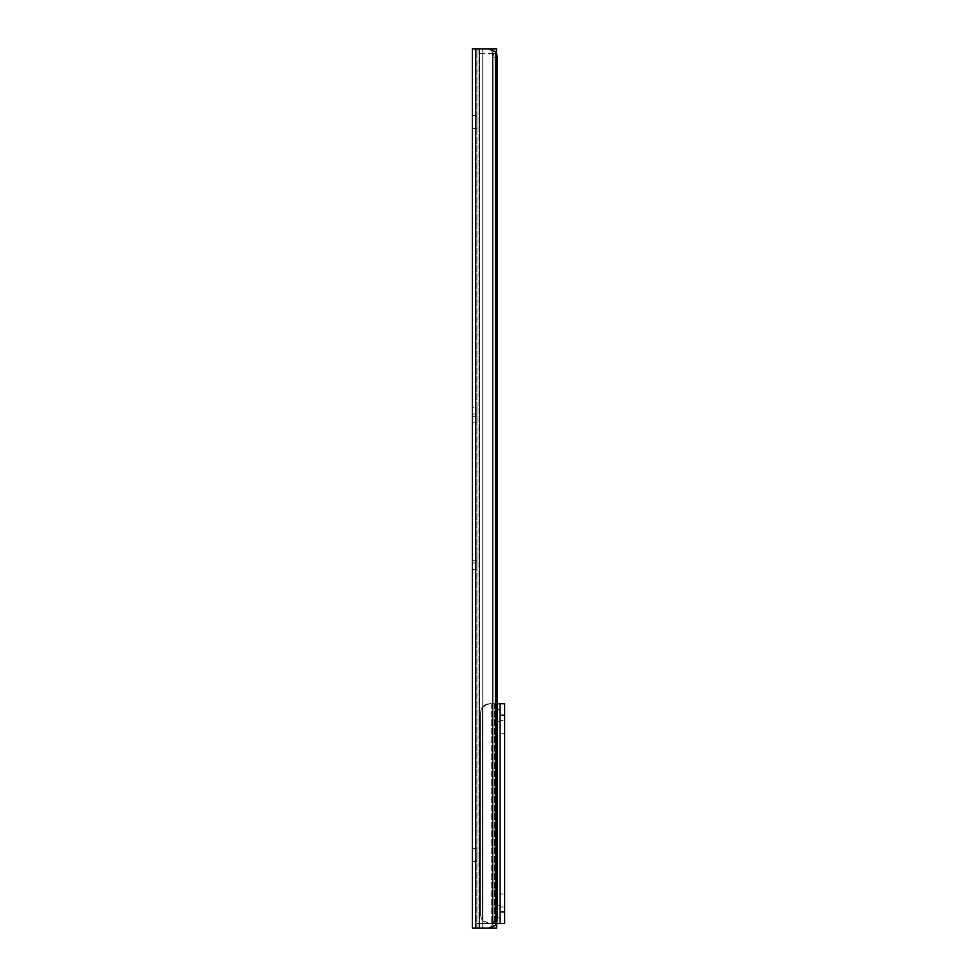 <?xml version="1.0" encoding="UTF-8"?>
<svg xmlns="http://www.w3.org/2000/svg" width="977" height="977" viewBox="0 0 977 977"><rect width="100%" height="100%" fill="white"/><g stroke="black" fill="none" stroke-linecap="round" stroke-linejoin="round"><path stroke-width="0.73" stroke-dasharray="4.88 3.66" d="M476.959 407.58L476.959 422.87L476.959 407.58L472.343 407.58L472.343 414.077L472.343 407.58M476.959 554.13L476.959 569.42L476.959 554.13L472.343 554.13L472.343 560.627L472.343 554.13M496.45 53.466L490.808 53.466L496.572 53.466L496.572 48.85L476.959 48.85L476.959 53.466L490.808 53.466L476.959 53.466L476.959 48.85L476.959 928.15L496.572 928.15L496.572 923.534L476.959 923.534L476.959 928.15L476.959 48.85L489.526 48.85L495.754 51.989A8.659 6.118 90 0 1 497.159 57.509L497.159 919.491A8.659 6.118 90 0 1 495.754 925.011L489.526 928.15L484.055 928.15C487.633 928.565 490.442 927.515 492.493 925.011A8.659 6.118 -90 0 0 493.886 919.491A8.659 6.118 -90 0 1 492.493 925.011C490.454 927.515 487.645 928.553 484.055 928.15L476.959 928.15L476.959 923.534L496.572 923.534M482.785 48.85L478.986 48.85L484.055 48.85L482.785 48.85L482.785 928.15L482.785 48.85M492.493 51.989C490.454 49.485 487.645 48.447 484.055 48.85C487.633 48.435 490.442 49.485 492.493 51.989A8.659 6.118 -90 0 1 493.886 57.509L493.886 919.491L497.159 919.491L493.886 919.491L493.886 57.509A8.659 6.118 -90 0 0 492.493 51.989L492.493 925.011L492.493 51.989M475.726 928.15L479.512 928.15L479.512 48.85L475.726 48.85L475.726 928.15L472.343 928.15L472.343 48.85L475.726 48.85M472.343 861.36L472.343 848.39L472.343 861.36L476.959 861.36L476.959 848.39L476.959 861.36L472.343 861.36M472.343 416.373L472.343 422.87L472.343 414.077L472.343 416.373L476.959 416.373L472.343 416.373M472.343 562.923L472.343 569.42L472.343 560.627L472.343 562.923L476.959 562.923L472.343 562.923M472.343 128.61L472.343 115.64L472.343 128.61L476.959 128.61L476.959 115.64L476.959 128.61L472.343 128.61M484.055 48.85L489.526 48.85L484.055 48.85M472.343 115.64L476.959 115.64L472.343 115.64M472.343 848.39L476.959 848.39L472.343 848.39M504.657 733.275L500.041 733.275L500.041 720.293L500.041 733.275L500.041 720.293L500.041 733.275L504.657 733.275L504.657 720.293L500.041 720.293L504.657 720.293L504.657 733.275M504.657 906.949L500.041 906.949L500.041 893.967L500.041 906.949L500.041 893.967L500.041 906.949L504.657 906.949L504.657 893.967L500.041 893.967L504.657 893.967L504.657 906.949M500.041 911.712L500.041 905.642L500.041 911.712M495.424 911.712L495.424 905.642L495.424 911.712M500.041 715.543L500.041 709.473L500.041 715.543M495.424 715.543L495.424 709.473L495.424 715.543M496.45 923.534L504.657 923.534L504.657 703.709M497.159 703.709L491.736 703.709L500.041 703.709L500.041 923.534L500.041 703.709L500.041 715.249L504.657 715.249M489.367 923.534L482.626 920.322A8.659 8.659 0 0 1 480.708 914.875C481.185 920.126 484.079 923.009 489.367 923.534L494.496 923.534L489.367 923.534C484.079 923.009 481.185 920.126 480.708 914.875A8.659 8.659 0 0 0 482.626 920.322L489.367 923.534M489.367 703.709L491.736 703.709L489.367 703.709C484.079 704.234 481.185 707.116 480.708 712.367L480.708 914.875L480.708 712.367A8.659 8.659 0 0 1 482.626 706.933L489.367 703.709L494.496 703.709L489.367 703.709L482.626 706.933L482.626 920.322L482.626 706.933A8.659 8.659 0 0 0 480.708 712.367L480.708 914.875L480.708 712.367C481.185 707.116 484.079 704.234 489.367 703.709M495.424 703.709L494.496 703.709L495.424 703.709L495.424 923.534L494.496 923.534L495.424 923.534L495.424 703.709M504.657 911.993L500.041 911.993L500.041 715.249M500.041 911.993L500.041 923.534M472.343 414.077L476.959 414.077L472.343 414.077M472.343 560.627L476.959 560.627L472.343 560.627M478.986 48.85L478.986 928.15L478.986 48.85M497.159 57.509L493.886 57.509L497.159 57.509M495.754 51.989L495.754 925.011M491.736 703.709L491.736 923.534L491.736 703.709M494.496 703.709L494.496 923.534L494.496 703.709M472.343 569.42L476.959 569.42M472.343 422.87L476.959 422.87M495.424 905.642L500.041 905.642M495.424 709.473L500.041 709.473M495.424 721.6L500.041 721.6M495.424 917.769L500.041 917.769"/><path stroke-width="1.47" d="M472.343 48.85L472.343 928.15L489.526 928.15L495.754 925.011A8.659 6.118 90 0 0 497.159 919.491L497.159 57.509A8.659 6.118 90 0 0 495.754 51.989L489.526 48.85L472.343 48.85M496.572 923.534L496.572 928.15L479.512 928.15L479.512 48.85L496.572 48.85L496.45 53.466M504.657 703.709L500.041 703.709L504.657 703.709L504.657 923.534L496.45 923.534M504.657 715.249L500.041 715.249L500.041 703.709L497.159 703.709M500.041 715.249L500.041 911.993L504.657 911.993M500.041 923.534L500.041 911.993M475.726 48.85L475.726 928.15M495.754 51.989L495.754 925.011"/></g></svg>
